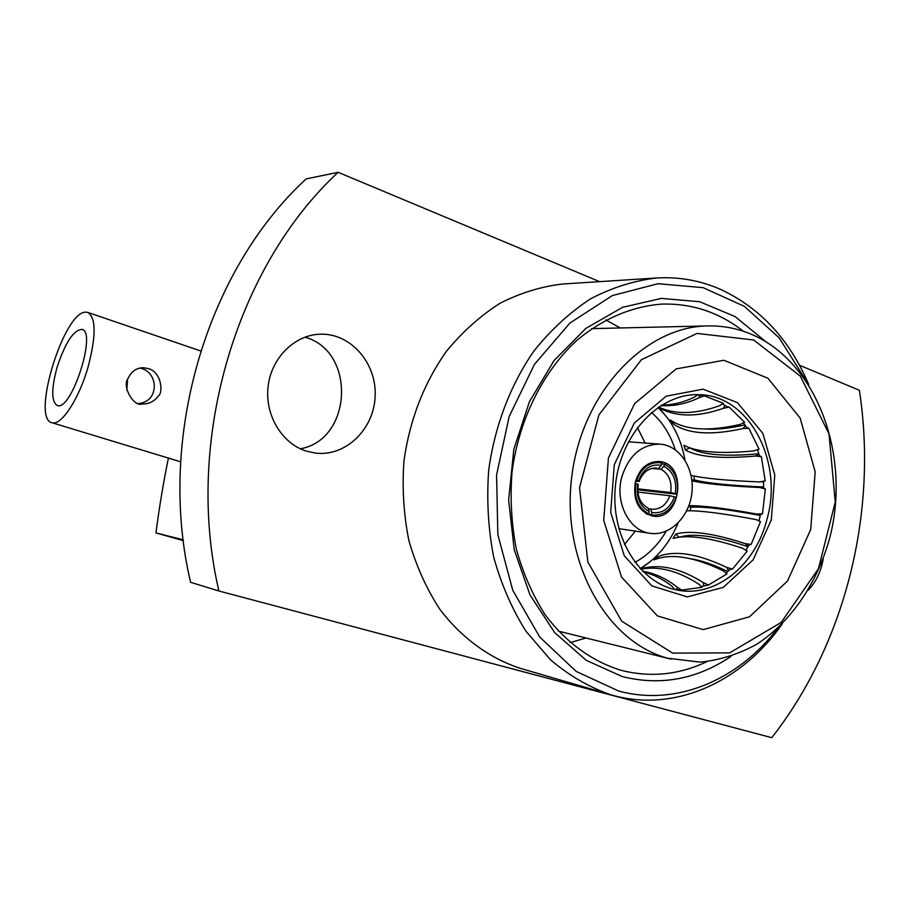 <?xml version="1.0" encoding="UTF-8"?>
<svg xmlns="http://www.w3.org/2000/svg" width="910" height="910" viewBox="0 0 910 910"><rect width="100%" height="100%" fill="white"/><g stroke="black" fill="none" stroke-linecap="round" stroke-linejoin="round"><path stroke-width="1.36" d="M743.413 331.263C719.139 312.312 691.918 303.257 661.729 304.099C631.688 306.408 601.988 319.035 575.928 341.17C542.235 372.77 518.7 420.534 511.989 472.392C510.032 498.464 511.477 523.989 516.3 548.969C522.988 573.107 532.589 595.015 545.079 614.694C566.065 642.38 591.193 660.865 620.472 670.135L621.212 670.329C650.479 677.757 679.031 674.867 706.865 661.672M730.923 656.463C696.787 679.361 660.614 686.072 622.394 676.608L586.256 660.341L554.668 632.609L529.995 594.913L514.207 549.663L508.633 499.977L513.809 449.46L529.37 401.833L554.053 360.531L585.915 328.362L622.554 307.318L661.308 298.4L699.619 301.722L735.098 316.578L765.765 341.625M805.27 379.356L779.142 337.815L744.403 306.363L703.1 287.662L657.976 283.715L612.373 295.568L569.956 323.004L534.454 364.364L509.179 416.496L496.576 474.986L497.85 534.67L512.762 590.271L539.744 637.057L576.144 671.398L618.629 691.02C676.255 706.706 738.249 680.111 777.72 628.275M782.213 623.976C742.071 681.567 675.675 712.359 613.818 695.615L610.508 694.694C589.077 687.175 569.08 675.55 550.527 659.841L525.98 631.256C511.955 608.961 501.171 584.174 493.641 556.886C488.192 528.653 486.554 499.795 488.693 470.311C494.619 426.403 510.328 385.135 533.829 351.135C550.743 329.977 569.626 312.562 590.454 298.889C611.998 287.606 634.054 280.644 656.611 277.982C678.792 276.697 699.949 280.416 720.072 289.164C760.021 307.637 789.562 339.419 808.706 384.532M656.611 277.982L562.767 284C541.268 286.491 520.292 292.952 499.852 303.371C480.105 315.986 462.257 332.013 446.298 351.476C423.832 383.417 409.716 419.908 403.949 460.938C402.004 488.01 403.642 514.537 408.874 540.517C416.086 565.656 426.369 588.531 439.723 609.143C461.597 637.956 489.489 658.214 520.236 668.315L610.508 694.694M306.238 451.098L315.679 453.123C345.823 456.718 374.021 429.179 375.147 396.26C376.831 363.352 350.987 333.253 320.559 334.186C294.976 334.618 271.544 357.459 268.143 386.102C264.526 414.698 281.645 443.42 306.238 451.098M808.33 590.158C816.134 581.763 821.104 571.298 823.243 558.774M599.576 281.634L338.133 172.308C235.599 267.165 183.922 442.237 218.923 590.999L771.771 737.691C845.799 643.108 877.979 511.716 859.381 390.288L799.515 365.251M300.323 448.778C352.545 439.837 356.31 350.873 304.861 337.178M338.133 172.308L306.158 178.895C206.422 270.554 156.486 438.927 190.611 582.32L218.923 590.999M183.24 539.766L155.963 532.919C159.398 506.529 163.55 481.595 168.418 458.094M183.354 540.665L155.963 532.919M87.883 367.72C78.738 399.467 60.913 426.255 51.972 422.729C30.894 418.93 63.814 311.413 85.688 312.153L87.667 312.369C96.187 317.59 96.267 336.04 87.883 367.72M148.102 368.539C161.764 371.803 163.231 393.097 158.465 395.804C154.359 401.481 148.831 404.211 141.892 404.006C134.168 407.248 121.428 386.579 128.162 378.241C131.313 371.462 136.352 367.947 143.257 367.708L148.102 368.539M139.935 368.015L141.312 368.413C159.079 373.134 158.977 401.992 138.616 403.46M126.843 390.231L127.537 379.891M57.125 367.117C51.267 388.786 51.301 401.583 57.25 405.507C71.264 411.9 97.234 331.524 81.866 329.386C73.494 330.102 65.247 342.683 57.125 367.117M570.07 642.642L586.006 637.99M620.313 327.964L605.776 319.933M753.696 339.987L697.06 333.424L641.436 359.677L598.916 414.869L579.511 487.737L587.86 562.005L621.655 621.143L672.661 653.107L729.592 652.891L781.224 622.406L818.454 568.704L835.266 501.956L828.987 433.808L800.345 376.171L753.696 339.987M751.387 334.266C816.384 361.85 850.44 453.612 830.443 535.137C818.534 581.16 792.064 621.018 757.04 644.075C738.92 654.097 720.003 660.114 700.279 662.127L667.485 658.192C605.992 641.573 561.163 561.117 571.719 477.113C581.661 393.029 644.337 326.519 707.832 325.916C722.972 325.632 737.487 328.419 751.387 334.266M650.65 508.986L651.833 512.501C662.23 513.979 669.771 508.758 674.446 496.86L669.851 495.734C666.188 505.107 660.228 509.6 651.969 509.225L648.261 508.679M649.251 511.625L648.079 508.11C640.105 503.583 636.829 495.802 638.263 484.757L637.671 484.075C635.885 497.178 639.741 506.37 649.251 511.625L648.682 513.797C638.16 508.053 633.906 497.941 635.931 483.46L635.009 483.369M658.499 468.366L661.388 465.317C650.98 463.622 643.359 468.786 638.524 480.81L639.116 481.504C642.722 472.37 648.523 467.876 656.531 468.036L654.529 468.002M639.116 481.504L635.544 481.128M637.808 488.829L670.693 492.526C672.126 481.64 668.918 473.894 661.058 469.276L651.856 468.411M669.851 495.734L637.91 492.06M670.693 492.526L675.288 493.641C677.074 480.753 673.298 471.619 663.947 466.238L661.058 469.276M674.446 496.86L676.141 497.451C671.534 509.668 663.879 515.526 653.187 515.037L646.703 514.059M651.833 512.501L651.264 514.673M645.554 513.388L648.682 513.797M637.671 484.075L635.931 483.46M638.524 480.81L636.784 480.207C641.277 468.354 648.682 462.485 658.976 462.621L661.957 463.156L661.388 465.317M635.851 480.105L636.784 480.207M663.947 466.238L664.516 464.077C674.856 469.969 679.008 480.025 676.983 494.232L637.796 489.796M661.775 463.838L664.516 464.077M675.288 493.641L676.983 494.232M635.442 481.515C632.552 500.272 638.41 511.818 653.016 516.141C681.465 521.146 687.914 462.849 659.056 461.507C647.692 461.484 639.821 468.149 635.442 481.515M621.871 476.783C628.958 455.171 641.675 444.285 660.012 444.125C679.804 445.434 694.751 468.627 691.907 492.799C689.393 517.005 669.749 536.365 650.138 533.317C629.163 530.985 614.546 502.297 621.871 476.783M645.122 443.034L637.398 427.507M624.442 544.589L635.373 531.121M666.2 531.19C658.112 545.022 647.681 555.418 634.907 562.38M651.492 412.435C662.434 422.024 670.34 434.445 675.22 449.711M678.03 523.091C671.489 538.811 662.184 551.699 650.115 561.743L640.185 568.716M658.032 407.407L666.2 416.382C675.777 428.826 682.045 443.432 684.991 460.198M661.547 405.109C672.49 405.041 683.512 402.357 694.603 397.033L697.663 394.815L696.139 394.678M699.403 395.202L699.107 397.727C686.163 403.892 673.411 406.497 660.831 405.553M658.544 407.054C675.174 414.778 695.513 414.323 719.571 405.701L723.37 403.312L704.249 395.839L697.56 394.94M724.781 405.2L723.495 408.272C697.367 417.44 675.789 417.212 658.772 407.6L658.226 407.271M745.461 425.652L743.004 428.553C711.119 435.628 687.823 434.036 673.104 423.776L670.26 419.897C684.98 430.146 708.253 431.67 740.092 424.458L744.596 422.24L729.103 407.077L726.783 406.577L722.756 403.903M673.104 423.776L674.276 422.422M705.273 429.008C716.841 429.713 730.047 428.337 744.892 424.856M758.94 454.101L755.516 456.024C721.857 459.061 698.516 457.093 685.48 450.109L683.922 445.263C696.958 452.224 720.288 454.101 753.924 450.905L759.042 449.153L748.85 428.235L746.689 427.461L743.55 423.025M685.48 450.109L689.632 447.834C702.247 454.909 725.315 456.877 758.838 453.737M691.065 475.361C703.953 478.41 726.817 480.594 759.622 481.936L765.196 480.878L761.363 456.638L759.395 455.671L757.62 449.927M691.85 480.059L694.182 479.832C706.171 483.085 729.319 485.485 763.627 487.009M694.114 476.044L694.182 479.832M763.627 487.112L759.736 487.498C727.647 486.031 705.045 483.801 691.93 480.821M688.904 505.676C702.338 505.482 724.929 508.269 756.654 514.048L762.466 513.843L765.344 489.011L763.627 487.942L763.501 481.595L765.196 480.878M688.631 506.404L690.997 507.223L690.098 510.772M760.328 515.447C726.214 509.134 703.1 506.381 690.997 507.223M758.986 520.588L755.277 519.439C722.779 513.354 699.927 510.476 686.709 510.794M640.39 568.943L640.64 568.864C659.318 563.472 680.179 568.056 703.237 582.593L708.435 585.005L726.976 573.914L723.097 570.752C693.727 556.647 670.693 553.03 653.983 559.9L657.634 556.806C674.344 549.913 697.424 553.473 726.874 567.465L732.493 569.08L747.201 551.13L742.617 548.275C710.573 537.651 687.403 534.363 673.093 538.436L675.72 534.09C690.042 529.995 713.247 533.192 745.336 543.668L751.171 544.396L760.453 521.714L758.974 520.645L760.544 514.503L762.466 513.843M675.72 534.09L679.133 537.184M748.02 546.694C716.181 536.058 693.431 532.862 679.781 537.105M657.634 556.806L658.431 558.319M727.818 571.503C713.326 564.587 701.189 560.378 691.407 558.888M708.435 585.005L701.485 586.552M642.631 571.252C654.734 573.232 666.222 578.521 677.097 587.098L681.67 590.078L701.985 587.314L698.834 584.174C677.813 570.707 658.431 565.736 640.674 569.239M674.583 589.464L672.547 586.711C663.288 579.363 653.528 574.415 643.256 571.867M759.736 487.498L765.344 489.011M755.516 456.024L761.363 456.638M743.004 428.553L748.85 428.235M723.495 408.272L729.103 407.077M699.107 397.727L704.249 395.839M674.97 589.407L681.67 590.078M726.146 572.925L730.207 569.353L732.493 569.08M745.995 550.061L749.044 544.897L751.171 544.396M756.824 519.837L760.453 521.714M767.198 518.507C756.073 564.746 715.749 598.063 677.302 590.055C638.718 583.185 609.7 535.137 615.558 484.347C620.95 433.501 659.761 392.961 698.914 394.701C748.748 394.894 783.442 460.722 767.198 518.507M771.305 519.951L774.785 475.077L762.876 433.387L737.51 402.675L703.123 389.15L666.211 396.168L634.293 423.048L614.284 464.691L610.69 512.353L624.26 555.771L651.799 585.869L687.243 596.892L723.302 587.371L753.105 559.866L771.305 519.951M810.696 529.552L787.525 581.001L749.51 616.787L703.225 629.629L657.373 615.877L621.496 577.02L603.728 520.384L608.426 458.014L634.6 403.653L676.164 368.914L723.882 360.28L767.938 378.253L800.186 418.145L815.189 471.869L810.696 529.552M756.654 514.048L760.351 515.356M745.336 543.668L748.225 546.353M726.874 567.465L728.58 570.832M703.237 582.593L703.783 585.847M677.097 587.098L676.801 589.589M51.972 422.729L180.635 461.802M88.043 312.494L200.712 350.976M658.976 462.621L652.754 462.075M653.187 515.037L646.987 514.218M660.012 444.125L628.401 441.805M650.138 533.317L618.789 528.664M761.727 481.845L763.513 481.674M650.115 561.743L640.64 568.852M666.2 416.382L658.772 407.6M558.217 631.074L670.966 659.124M591.682 328.635L707.832 325.916"/></g></svg>
